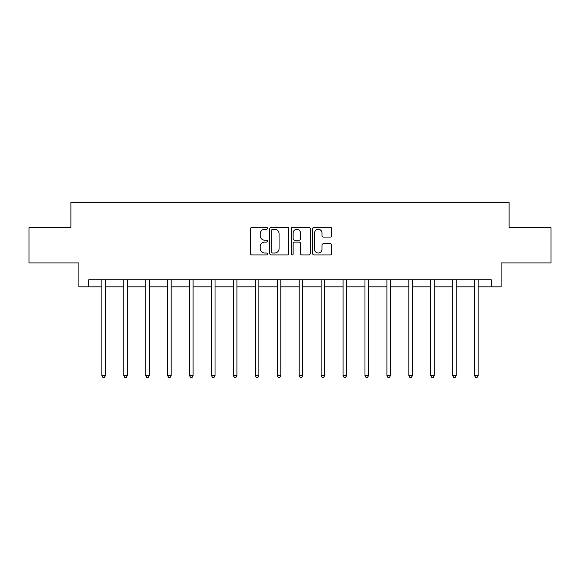 <?xml version="1.0" encoding="UTF-8"?>
<svg xmlns="http://www.w3.org/2000/svg" width="580" height="580" viewBox="0 0 580 580"><rect width="100%" height="100%" fill="white"/><g stroke="black" fill="none" stroke-linecap="round" stroke-linejoin="round"><path stroke-width="0.87" d="M267.51 228.317A0.964 0.964 0 0 0 266.546 227.353L251.887 227.353A1.377 1.377 0 0 0 250.509 228.73L250.509 253.561A1.377 1.377 0 0 0 251.887 254.939L266.546 254.939A0.964 0.964 0 0 0 267.51 253.975A0.964 0.964 0 0 0 266.546 253.011L264.647 253.011A4.415 4.415 0 0 1 260.239 248.595L260.239 246.529A4.415 4.415 0 0 1 264.647 242.114L266.546 242.114A0.964 0.964 0 0 0 267.51 241.142A0.964 0.964 0 0 0 266.546 240.178L264.647 240.178A4.415 4.415 0 0 1 260.239 235.763L260.239 233.696A4.415 4.415 0 0 1 264.647 229.281L266.546 229.281A0.964 0.964 0 0 0 267.51 228.317M330.317 237.075A1.377 1.377 0 0 0 331.695 235.698L331.695 228.73A1.377 1.377 0 0 0 330.317 227.353L314.041 227.353A1.377 1.377 0 0 0 312.656 228.73L312.656 253.561A1.377 1.377 0 0 0 314.041 254.939L330.317 254.939A1.377 1.377 0 0 0 331.695 253.561L331.695 245.144A1.377 1.377 0 0 0 330.317 243.767L323.35 243.767A1.377 1.377 0 0 0 321.973 245.144L321.973 249.32A3.69 3.69 0 0 1 318.282 253.011A3.69 3.69 0 0 1 314.592 249.32L314.592 232.971A3.69 3.69 0 0 1 318.282 229.281A3.69 3.69 0 0 1 321.973 232.971L321.973 235.698A1.377 1.377 0 0 0 323.35 237.075L330.317 237.075M88.733 286.825L88.733 279.799L491.267 279.799L491.267 286.825L501.105 286.825L501.105 262.928L551 262.928L551 227.795L509.117 227.795L509.117 202.493L70.883 202.493L70.883 227.795L29 227.795L29 262.928L78.894 262.928L78.894 286.825L101.877 286.825M288.789 228.73A1.377 1.377 0 0 0 287.412 227.353L271.135 227.353A1.377 1.377 0 0 0 269.758 228.73L269.758 253.561A1.377 1.377 0 0 0 271.135 254.939L287.412 254.939A1.377 1.377 0 0 0 288.789 253.561L288.789 228.73M292.588 227.353L308.864 227.353A1.377 1.377 0 0 1 310.242 228.73L310.242 253.561A1.377 1.377 0 0 1 308.864 254.939L301.897 254.939A1.377 1.377 0 0 1 300.52 253.561L300.52 243.491A1.377 1.377 0 0 0 299.142 242.114L294.517 242.114A1.377 1.377 0 0 0 293.139 243.491L293.139 253.975A0.964 0.964 0 0 1 292.175 254.939A0.964 0.964 0 0 1 291.211 253.975L291.211 228.73A1.377 1.377 0 0 1 292.588 227.353M105.386 286.825L123.801 286.825M127.317 286.825L145.725 286.825M149.241 286.825L167.649 286.825M171.165 286.825L189.58 286.825M193.089 286.825L211.504 286.825M215.02 286.825L233.428 286.825M236.944 286.825L255.352 286.825M258.868 286.825L277.284 286.825M280.793 286.825L299.207 286.825M302.716 286.825L321.132 286.825M324.648 286.825L343.055 286.825M346.572 286.825L364.979 286.825M368.496 286.825L386.911 286.825M390.42 286.825L408.835 286.825M412.351 286.825L430.759 286.825M434.275 286.825L452.683 286.825M456.199 286.825L474.614 286.825M478.123 286.825L491.267 286.825M272.651 229.281A0.964 0.964 0 0 0 271.687 230.245L271.687 252.046A0.964 0.964 0 0 0 272.651 253.011L274.652 253.011A4.415 4.415 0 0 0 279.067 248.595L279.067 233.696A4.415 4.415 0 0 0 274.652 229.281L272.651 229.281M300.52 233.037A3.69 3.69 0 0 0 296.829 229.346A3.69 3.69 0 0 0 293.139 233.037L293.139 238.8A1.377 1.377 0 0 0 294.517 240.178L299.142 240.178A1.377 1.377 0 0 0 300.52 238.8L300.52 233.037M105.575 279.799L105.487 280.002A1.406 1.406 0 0 0 105.386 280.524L105.386 375.68L101.877 375.68L101.877 280.524A1.406 1.406 0 0 0 101.775 280.002L101.688 279.799M105.386 375.68L104.335 377.507L102.928 377.507L101.877 375.68M127.499 279.799L127.419 280.002A1.406 1.406 0 0 0 127.317 280.524L127.317 375.68L123.801 375.68L123.801 280.524A1.406 1.406 0 0 0 123.7 280.002L123.612 279.799M127.317 375.68L126.259 377.507L124.852 377.507L123.801 375.68M149.422 279.799L149.343 280.002A1.406 1.406 0 0 0 149.241 280.524L149.241 375.68L145.725 375.68L145.725 280.524A1.406 1.406 0 0 0 145.624 280.002L145.544 279.799M149.241 375.68L148.183 377.507L146.784 377.507L145.725 375.68M171.354 279.799L171.267 280.002A1.406 1.406 0 0 0 171.165 280.524L171.165 375.68L167.649 375.68L167.649 280.524A1.406 1.406 0 0 0 167.547 280.002L167.468 279.799M171.165 375.68L170.114 377.507L168.707 377.507L167.649 375.68M193.278 279.799L193.191 280.002A1.406 1.406 0 0 0 193.089 280.524L193.089 375.68L189.58 375.68L189.58 280.524A1.406 1.406 0 0 0 189.479 280.002L189.392 279.799M193.089 375.68L192.038 377.507L190.631 377.507L189.58 375.68M215.202 279.799L215.122 280.002A1.406 1.406 0 0 0 215.02 280.524L215.02 375.68L211.504 375.68L211.504 280.524A1.406 1.406 0 0 0 211.403 280.002L211.316 279.799M215.02 375.68L213.962 377.507L212.555 377.507L211.504 375.68M237.126 279.799L237.046 280.002A1.406 1.406 0 0 0 236.944 280.524L236.944 375.68L233.428 375.68L233.428 280.524A1.406 1.406 0 0 0 233.327 280.002L233.247 279.799M236.944 375.68L235.886 377.507L234.48 377.507L233.428 375.68M259.05 279.799L258.97 280.002A1.406 1.406 0 0 0 258.868 280.524L258.868 375.68L255.352 375.68L255.352 280.524A1.406 1.406 0 0 0 255.251 280.002L255.171 279.799M258.868 375.68L257.817 377.507L256.411 377.507L255.352 375.68M280.981 279.799L280.894 280.002A1.406 1.406 0 0 0 280.793 280.524L280.793 375.68L277.284 375.68L277.284 280.524A1.406 1.406 0 0 0 277.182 280.002L277.095 279.799M280.793 375.68L279.741 377.507L278.335 377.507L277.284 375.68M302.905 279.799L302.818 280.002A1.406 1.406 0 0 0 302.716 280.524L302.716 375.68L299.207 375.68L299.207 280.524A1.406 1.406 0 0 0 299.106 280.002L299.019 279.799M302.716 375.68L301.665 377.507L300.259 377.507L299.207 375.68M324.829 279.799L324.749 280.002A1.406 1.406 0 0 0 324.648 280.524L324.648 375.68L321.132 375.68L321.132 280.524A1.406 1.406 0 0 0 321.03 280.002L320.95 279.799M324.648 375.68L323.589 377.507L322.183 377.507L321.132 375.68M346.753 279.799L346.673 280.002A1.406 1.406 0 0 0 346.572 280.524L346.572 375.68L343.055 375.68L343.055 280.524A1.406 1.406 0 0 0 342.954 280.002L342.874 279.799M346.572 375.68L345.52 377.507L344.114 377.507L343.055 375.68M368.684 279.799L368.597 280.002A1.406 1.406 0 0 0 368.496 280.524L368.496 375.68L364.979 375.68L364.979 280.524A1.406 1.406 0 0 0 364.878 280.002L364.798 279.799M368.496 375.68L367.445 377.507L366.038 377.507L364.979 375.68M390.608 279.799L390.521 280.002A1.406 1.406 0 0 0 390.42 280.524L390.42 375.68L386.911 375.68L386.911 280.524A1.406 1.406 0 0 0 386.809 280.002L386.722 279.799M390.42 375.68L389.368 377.507L387.962 377.507L386.911 375.68M412.532 279.799L412.452 280.002A1.406 1.406 0 0 0 412.351 280.524L412.351 375.68L408.835 375.68L408.835 280.524A1.406 1.406 0 0 0 408.733 280.002L408.646 279.799M412.351 375.68L411.292 377.507L409.886 377.507L408.835 375.68M434.456 279.799L434.376 280.002A1.406 1.406 0 0 0 434.275 280.524L434.275 375.68L430.759 375.68L430.759 280.524A1.406 1.406 0 0 0 430.657 280.002L430.577 279.799M434.275 375.68L433.216 377.507L431.817 377.507L430.759 375.68M456.387 279.799L456.3 280.002A1.406 1.406 0 0 0 456.199 280.524L456.199 375.68L452.683 375.68L452.683 280.524A1.406 1.406 0 0 0 452.581 280.002L452.501 279.799M456.199 375.68L455.148 377.507L453.741 377.507L452.683 375.68M478.311 279.799L478.224 280.002A1.406 1.406 0 0 0 478.123 280.524L478.123 375.68L474.614 375.68L474.614 280.524A1.406 1.406 0 0 0 474.512 280.002L474.425 279.799M478.123 375.68L477.072 377.507L475.665 377.507L474.614 375.68"/></g></svg>

